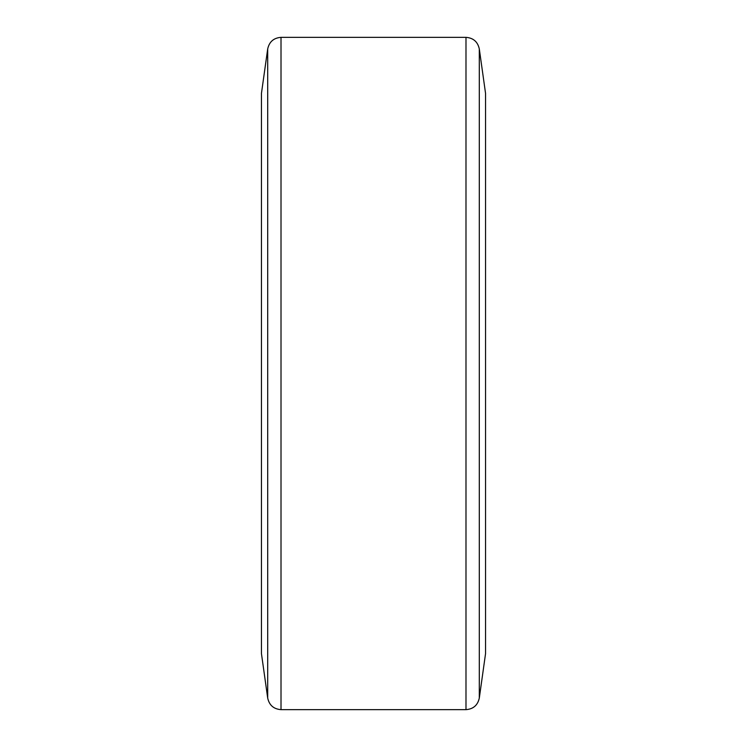 <?xml version="1.0" encoding="UTF-8"?>
<svg xmlns="http://www.w3.org/2000/svg" width="747" height="747" viewBox="0 0 747 747"><rect width="100%" height="100%" fill="white"/><g stroke="black" fill="none" stroke-linecap="round" stroke-linejoin="round"><path stroke-width="1.12" d="M267.697 48.928L261.45 93.375L261.45 653.625L267.697 698.072L267.697 48.928C269.275 41.767 273.71 37.91 281.012 37.35L281.012 709.65L465.988 709.65L465.988 37.35C473.29 37.91 477.735 41.767 479.303 48.928L479.303 698.072C477.725 705.233 473.29 709.09 465.988 709.65M479.303 698.072L485.55 653.625L485.55 93.375L479.303 48.928M281.012 37.35L465.988 37.35M281.012 709.65C273.71 709.09 269.275 705.233 267.697 698.072"/></g></svg>
